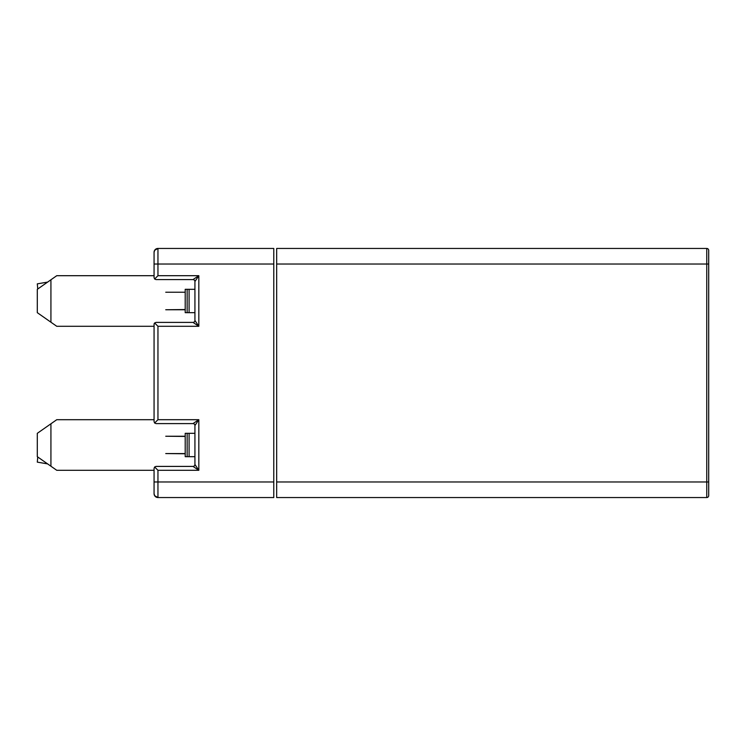 <?xml version="1.0" encoding="UTF-8"?>
<svg xmlns="http://www.w3.org/2000/svg" width="746" height="746" viewBox="0 0 746 746"><rect width="100%" height="100%" fill="white"/><g stroke="black" fill="none" stroke-linecap="round" stroke-linejoin="round"><path stroke-width="1.12" d="M194.93 289.317L185.204 289.317L187.153 289.317L185.204 289.317L185.204 292.236L165.743 292.236L185.204 292.236M185.204 292.432L185.204 309.553L165.743 309.749L185.204 309.749L185.204 312.667L194.93 312.667M37.748 289L37.3 283.862L47.613 282.1M706.751 497.545L706.751 481.981L708.7 481.981L708.7 495.605A1.949 1.949 0 0 1 706.751 497.545L276.673 497.545L276.673 248.446L706.751 248.446A1.949 1.949 0 0 1 708.7 250.395L708.7 485.87M50.924 322.207L37.3 312.667L37.3 289.317L50.924 279.778L50.924 322.207L56.761 326.291L154.068 326.291L154.068 336.017L154.068 328.818M154.068 273.745L154.068 252.344L154.068 275.694L56.761 275.694L50.924 279.778M187.153 433.323L185.204 433.323L187.153 433.323L187.153 456.683L185.204 456.683L185.204 433.323L194.93 433.323M50.924 466.213L37.3 456.683L37.3 433.323L50.924 423.793L50.924 466.213L56.761 470.297L154.068 470.297L154.068 481.981L154.068 468.357L154.636 466.977L157.956 470.297L157.956 481.981L273.773 481.981L273.782 248.455L157.956 248.446L154.636 250.311L154.068 252.344A3.889 3.889 0 0 1 157.956 248.446L157.956 275.694L154.636 279.013L156.007 279.582L192.99 279.582L198.828 275.694L194.93 281.531A1.949 1.949 0 0 0 192.99 279.582M50.924 423.793L56.761 419.7L154.068 419.7L154.068 385.645M194.93 456.683L187.153 456.683M185.204 453.568L165.743 453.568L185.204 453.764M185.204 436.242L165.743 436.242L185.204 436.438M266.993 497.545L273.773 497.554L273.773 481.981M154.068 336.017L154.068 360.346M154.068 493.283L154.068 472.246M154.068 417.173L154.068 409.974M157.956 497.545A3.889 3.889 0 0 1 154.068 493.656A3.889 3.889 0 0 0 157.956 497.545L154.636 495.68L154.068 493.656L154.068 481.981L157.956 481.981L157.956 497.545L273.773 497.545M154.636 423.029L154.068 421.649L154.068 324.342L154.636 322.971L157.956 326.291L157.956 419.7L198.828 419.7L194.93 425.537A1.949 1.949 0 0 0 192.99 423.597L156.007 423.597L154.636 423.029L157.956 419.7M154.636 279.013L154.068 277.643L154.068 264.019L273.782 264.019M265.837 248.446L259.776 248.446M157.956 275.694L198.828 275.694L198.828 326.291L194.93 320.454L194.93 281.531M154.636 322.971A1.949 1.949 0 0 0 154.105 323.941A1.949 1.949 0 0 1 154.636 322.971L156.007 322.403L192.99 322.403L198.828 326.291L157.956 326.291M192.99 423.597L198.828 419.7L198.828 470.297L194.93 464.46L194.93 425.537M154.636 466.977L156.007 466.409L192.99 466.409L198.828 470.297L157.956 470.297M187.153 312.667L187.153 289.317M194.93 320.454A1.949 1.949 0 0 1 192.99 322.403A1.949 1.949 0 0 0 194.93 320.454M194.93 464.46A1.949 1.949 0 0 1 192.99 466.409A1.949 1.949 0 0 0 194.93 464.46M47.613 463.891L37.3 462.128L37.748 456.99M276.673 481.981L706.751 481.981L706.751 264.019L276.673 264.019M708.7 264.019L706.751 264.019L706.751 248.446M189.092 456.683L189.092 433.323M189.092 289.317L189.092 312.667M260.652 497.545L261.37 497.545"/></g></svg>
